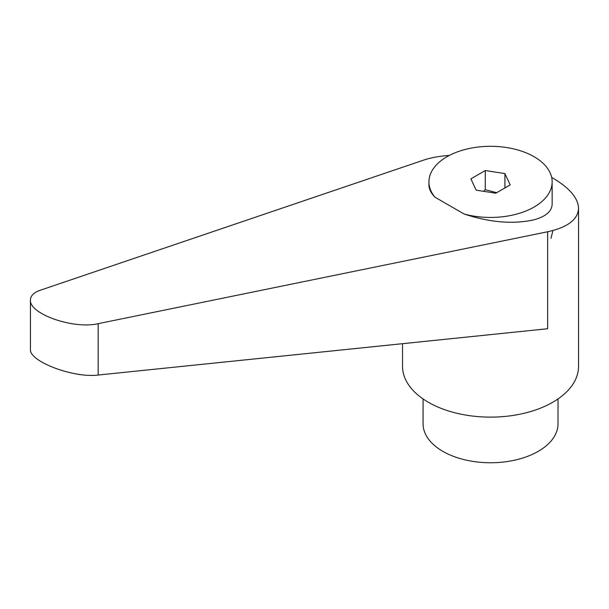 <?xml version="1.0" encoding="UTF-8"?>
<svg xmlns="http://www.w3.org/2000/svg" width="609" height="609" viewBox="0 0 609 609"><rect width="100%" height="100%" fill="white"/><g stroke="black" fill="none" stroke-linecap="round" stroke-linejoin="round"><path stroke-width="0.91" d="M402.534 343.682L402.534 366.313A88.008 50.813 0 0 0 428.31 402.244A88.008 50.813 0 0 0 524.22 413.26A88.008 50.813 0 0 0 578.55 366.313L578.55 208.308C578.162 198.062 569.567 187.975 552.774 178.049L551.663 177.409M449.373 155.417C439.477 156.102 430.875 157.678 423.575 160.137L40.27 290.242C33.845 292.503 30.572 295.738 30.45 299.963C28.973 313.924 73.537 329.53 98.171 323.668L547.651 231.763C567.687 227.355 577.987 219.537 578.55 208.308M552.774 231.176L550.993 238.309L552.774 231.176M423.072 398.933L423.072 423.803A67.47 38.953 0 0 0 442.834 451.345A67.47 38.953 0 0 0 516.363 459.787A67.47 38.953 0 0 0 558.011 423.803L558.011 398.933M483.455 191.302L485.282 189.696L496.678 192.71M464.05 213.987A61.608 35.566 0 0 0 534.101 207.03A61.608 35.566 0 0 0 552.15 181.878A61.608 35.566 0 0 0 514.118 149.015A61.608 35.566 0 0 0 446.983 156.726A61.608 35.566 0 0 0 428.934 181.878A61.608 35.566 0 0 0 434.925 197.171L464.05 213.987C489.933 222.513 513.28 224.447 534.101 219.788C545.862 216.484 551.876 211.293 552.15 204.205L552.15 181.878M547.651 231.763L547.651 328.738L98.171 375.037C73.537 378.288 28.973 361.373 30.45 349.33L30.45 299.963M428.934 181.878L428.934 185.06C428.972 188.98 430.966 193.015 434.925 197.171M504.914 173.58L510.182 184.915L495.802 193.213L476.169 190.175L470.902 178.84L485.282 170.543L504.914 173.58L504.914 187.953M485.282 170.543L485.282 189.696M98.171 375.037L98.171 323.668"/></g></svg>
